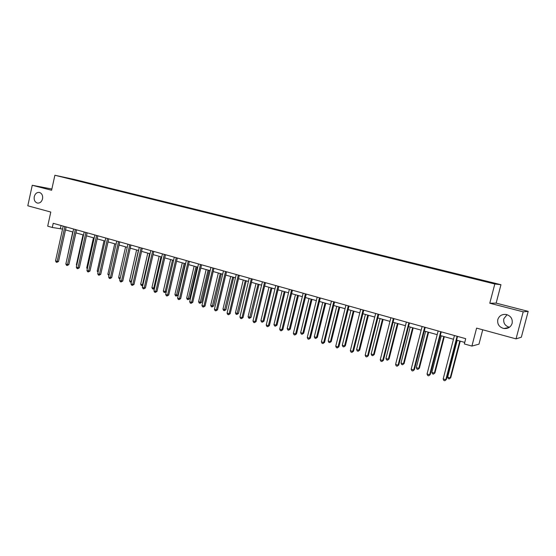 <?xml version="1.0" encoding="UTF-8"?>
<svg xmlns="http://www.w3.org/2000/svg" width="556" height="556" viewBox="0 0 556 556"><rect width="100%" height="100%" fill="white"/><g stroke="black" fill="none" stroke-linecap="round" stroke-linejoin="round"><path stroke-width="0.83" d="M42.534 198.86C41.624 201.897 39.921 203.301 37.419 203.079C34.868 202.175 33.812 200.035 34.257 196.664C35.16 193.606 36.877 192.202 39.407 192.445C41.936 193.363 42.979 195.497 42.534 198.86M509.407 327.269C505.063 325.913 503.201 323.085 503.826 318.783L507.03 314.682M512.132 323.383C510.776 327.136 508.031 328.846 503.896 328.513C499.191 327.192 497.154 324.217 497.794 319.582C499.177 315.759 501.985 314.057 506.21 314.481C510.804 315.857 512.778 318.824 512.132 323.383M500.963 284.714L74.365 179.456L54.884 175.258L494.819 283.991L500.963 284.714L496.133 303.124L489.78 303.222L523.196 311.833L528.2 311.36L496.133 303.124M528.2 311.36L521.333 337.228L516.031 338.868L476.596 328.116L471.905 346.075L478.966 344.157L482.726 329.791M51.875 189.019L32.255 185.273L27.8 205.79L50.791 212.051L47.698 226.167L52.299 227.474L62.55 229.093M523.196 311.833L516.031 338.868M74.226 179.908L474.025 278.688L495.66 283.63L472.023 277.722L471.912 278.167M74.198 179.845L83.88 182.236M472.023 277.722L83.942 181.937M471.905 346.075L464.343 343.935L465.713 338.68L53.216 223.31L52.299 227.474M423.644 265.851L423.463 266.199M439.268 269.709L439.094 270.063M455.162 273.635L454.989 273.99M471.321 277.625L471.161 277.986M489.78 303.222L494.819 283.991M32.255 185.273L51.597 190.263L54.884 175.258M65.497 229.92L72.954 232.026M75.915 232.86L83.511 235M86.472 235.834L94.207 238.017M97.182 238.851L105.063 241.075M108.045 241.909L116.072 244.174M119.06 245.015L127.241 247.323M130.229 248.164L138.569 250.513M141.565 251.361L150.057 253.751M153.067 254.599L161.72 257.039M164.736 257.887L173.555 260.375M176.579 261.223L185.572 263.759M188.595 264.614L197.762 267.193M200.799 268.048L210.14 270.682M213.177 271.536L222.706 274.226M225.75 275.081L235.466 277.819M238.517 278.681L248.421 281.468M251.479 282.33L261.584 285.179M264.642 286.041L274.949 288.946M278.014 289.808L288.529 292.776M291.601 293.637L302.325 296.661M305.397 297.529L316.343 300.608M319.422 301.477L330.591 304.625M333.676 305.494L345.067 308.705M348.16 309.574L359.788 312.854M362.88 313.723L374.751 317.073M377.851 317.942L389.964 321.361M393.064 322.23L405.442 325.719M408.542 326.594L421.177 330.153M424.284 331.029L437.19 334.663M440.296 335.539L453.474 339.257M456.58 340.133L464.74 342.426M61.056 225.507L60.402 228.488M455.927 273.747L455.809 274.191M440.095 269.841L439.977 270.279M424.527 265.997L424.416 266.435M409.209 262.217L409.105 262.647M394.148 258.498L394.044 258.915M379.331 254.843L379.234 255.225M364.75 251.242L364.66 251.597M350.398 247.705L350.315 248.052M336.276 244.216L336.192 244.564M322.376 240.783L322.292 241.13M308.691 237.405L308.608 237.753M457.081 336.269L445.801 379.713L443.188 378.921L454.44 335.532M457.553 336.401L446.364 379.484L444.842 380.742L443.799 380.422L443.188 378.921M446.364 379.484L444.842 380.742M457.22 340.314L447.656 377.135L450.214 377.913L450.749 377.691L460.25 341.162M450.749 377.691L449.269 378.921L450.214 377.913L459.798 341.036M449.269 378.921L448.247 378.608L447.656 377.135M440.734 331.696L429.621 374.786L427.05 374.007L438.142 330.973M441.249 331.842L430.226 374.577L428.69 375.814L427.661 375.502L427.05 374.007M430.226 374.577L428.69 375.814M424.666 327.199L413.713 369.942L411.183 369.177L422.115 326.49M425.222 327.359L414.352 369.747L412.809 370.97L411.801 370.664L411.183 369.177M414.352 369.747L412.809 370.97M441.276 335.817L431.845 372.346L434.361 373.111L434.938 372.909L444.3 336.672M434.938 372.909L433.444 374.118L434.361 373.111L443.813 336.533M433.444 374.118L432.436 373.813L431.845 372.346M425.597 331.397L416.298 367.641L418.772 368.392L419.384 368.204L428.62 332.252M419.384 368.204L417.883 369.392L418.772 368.392L428.092 332.099M417.883 369.392L416.896 369.094L416.298 367.641M408.875 322.786L398.068 365.181L395.587 364.43L406.367 322.084M409.473 322.953L398.756 365L397.199 366.202L396.206 365.904L395.587 364.43M398.756 365L397.199 366.202M393.342 318.442L382.695 360.503L380.255 359.76L390.882 317.754M393.982 318.623L383.418 360.337L381.854 361.518L380.874 361.226L380.255 359.76M383.418 360.337L381.854 361.518M378.073 314.168L367.572 355.896L365.174 355.166L375.654 313.494M378.747 314.362L368.329 355.743L366.758 356.917L365.799 356.625L365.174 355.166M368.329 355.743L366.758 356.917M410.175 327.053L401.008 363.012L403.441 363.749L404.094 363.575L413.198 327.908M404.094 363.575L402.579 364.75L403.441 363.749L412.628 327.748M402.579 364.75L401.606 364.451L401.008 363.012M395.01 322.779L385.961 358.46L388.359 359.183L389.047 359.023L398.033 323.634M389.047 359.023L387.525 360.184L388.359 359.183L397.422 323.46M387.525 360.184L386.573 359.892L385.961 358.46M380.089 318.574L371.165 353.977L373.521 354.693L374.251 354.54L383.112 319.429M374.251 354.54L372.715 355.687L373.521 354.693L382.465 319.241M372.715 355.687L371.776 355.402L371.165 353.977M363.061 309.97L352.699 351.371L350.336 350.648L360.677 309.303M363.77 310.172L353.491 351.232L352.699 351.371L351.913 352.386L350.968 352.101L350.336 350.648M353.491 351.232L351.913 352.386M365.41 314.439L356.611 349.571L358.926 350.273L359.683 350.134L368.426 315.287M359.683 350.134L358.147 351.267L358.926 350.273L367.745 315.099M358.147 351.267L357.223 350.982L356.611 349.571M348.285 305.842L338.069 346.916L335.748 346.207L345.943 305.181M349.036 306.05L338.896 346.791L338.069 346.916L337.304 347.931L336.38 347.646L335.748 346.207M338.896 346.791L337.304 347.931M350.968 310.366L342.281 345.234L344.567 345.922L345.352 345.804L353.984 311.221M345.352 345.804L343.81 346.916L344.567 345.922L353.268 311.019M343.81 346.916L342.899 346.638L342.281 345.234M333.76 301.776L323.675 342.538L321.396 341.836L331.452 301.13M334.538 301.991L324.537 342.42L323.675 342.538L322.939 343.545L322.028 343.267L321.396 341.836M324.537 342.42L322.939 343.545M336.755 306.363L328.186 340.96L330.431 341.641L331.251 341.537L339.765 307.211M331.251 341.537L329.701 342.635L330.431 341.641L339.021 307.002M329.701 342.635L328.805 342.364L328.186 340.96M319.464 297.78L309.518 338.222L307.266 337.541L317.198 297.14M320.277 298.002L310.408 338.124L309.518 338.222L308.802 339.229L307.906 338.958L307.266 337.541M310.408 338.124L308.802 339.229M322.765 302.422L314.307 336.762L316.517 337.429L317.372 337.332L325.774 303.27M317.372 337.332L315.808 338.416L316.517 337.429L324.996 303.048M315.808 338.416L314.925 338.152L314.307 336.762M305.397 293.846L295.584 333.982L293.373 333.308L303.166 293.22M306.245 294.082L296.508 333.892L295.584 333.982L294.895 334.99L294.013 334.719L293.373 333.308M296.508 333.892L294.895 334.99M308.997 298.544L300.65 332.627L302.825 333.287L303.708 333.197L311.999 299.385M303.708 333.197L302.137 334.267L302.825 333.287L311.186 299.156M302.137 334.267L301.269 334.003L300.65 332.627M291.552 289.975L281.871 329.805L279.689 329.145L289.356 289.356M292.435 290.218L282.823 329.729L281.871 329.805L281.204 330.806L280.335 330.542L279.689 329.145M282.823 329.729L281.204 330.806M295.438 294.722L287.202 328.554L289.342 329.201L290.253 329.131L298.44 295.563M290.253 329.131L288.682 330.188L289.342 329.201L297.599 295.326M288.682 330.188L287.82 329.923L287.202 328.554M277.93 286.159L268.374 325.698L266.227 325.045L275.769 285.555M278.834 286.416L269.354 325.628L268.374 325.698L267.728 326.699L266.873 326.435L266.227 325.045M269.354 325.628L267.728 326.699M282.094 290.962L273.955 324.544L276.068 325.184L277.006 325.121L285.089 291.803M277.006 325.121L275.428 326.163L276.068 325.184L284.22 291.559M275.428 326.163L274.581 325.906L273.955 324.544M264.524 282.413L255.086 321.653L252.973 321.007L262.39 281.816M265.455 282.67L256.094 321.597L255.086 321.653L254.46 322.647L253.619 322.39L252.973 321.007M256.094 321.597L254.46 322.647M268.951 287.257L260.917 320.597L262.995 321.222L263.961 321.173L271.94 288.098M263.961 321.173L262.376 322.202L262.995 321.222L271.043 287.848M262.376 322.202L261.542 321.952L260.917 320.597M251.319 278.716L241.999 317.671L239.921 317.038L249.22 278.132M252.278 278.987L243.035 317.622L241.999 317.671L241.401 318.664L240.574 318.407L239.921 317.038M243.035 317.622L241.401 318.664M256.01 283.609L248.073 316.705L250.117 317.323L251.11 317.281L258.992 284.45M251.11 317.281L249.519 318.303L258.067 284.192M249.519 318.303L248.706 318.053L248.073 316.705M238.315 275.081L229.121 313.744L227.077 313.125L236.251 274.504M239.309 275.359L230.177 313.716L229.121 313.744L228.544 314.738L227.724 314.487L227.077 313.125M230.177 313.716L228.544 314.738M243.257 280.015L235.424 312.875L237.44 313.487L238.454 313.452L246.238 280.856M238.454 313.452L236.863 314.46L245.286 280.585M236.863 314.46L236.057 314.216L235.424 312.875M225.521 271.502L216.437 309.887L214.421 309.268L223.484 270.932M226.535 271.787L217.521 309.859L216.437 309.887L215.874 310.873L215.068 310.63L214.421 309.268M217.521 309.859L215.874 310.873M230.698 276.478L222.963 309.101L224.944 309.706L225.986 309.685L233.673 277.312M225.986 309.685L224.388 310.672L232.7 277.041M224.388 310.672L223.595 310.436L222.963 309.101M212.913 267.978L203.941 306.078L201.953 305.48L210.912 267.415M213.949 268.263L205.046 306.071L203.941 306.078L203.406 307.065L202.606 306.829L201.953 305.48M205.046 306.071L203.406 307.065M218.327 272.989L210.682 305.383L212.642 305.981L213.706 305.967L221.295 273.83M213.706 305.967L212.1 306.947L220.301 273.545M212.1 306.947L211.322 306.71L210.682 305.383M200.494 264.503L191.632 302.332L189.679 301.741L198.52 263.954M201.557 264.802L192.765 302.332L191.632 302.332L191.118 303.319L190.333 303.083L189.679 301.741M192.765 302.332L191.118 303.319M206.144 269.556L198.589 301.72L200.514 302.304L201.599 302.304L209.105 270.39M201.599 302.304L199.993 303.27L208.083 270.105M199.993 303.27L199.222 303.041L198.589 301.72M188.262 261.084L179.512 298.641L177.586 298.058L186.323 260.542M189.346 261.383L180.665 298.648L179.512 298.641L179.011 299.628L178.24 299.392L177.586 298.058M180.665 298.648L179.011 299.628M194.127 266.171L186.67 298.113L188.567 298.69L189.672 298.697L197.088 267.005M189.672 298.697L188.067 299.649L196.046 266.713M188.067 299.649L187.302 299.42L186.67 298.113M176.21 257.713L167.571 295.007L165.674 294.43L174.299 257.178M177.322 258.019L168.739 295.021L167.571 295.007L167.085 295.987L166.327 295.757L165.674 294.43M168.739 295.021L167.085 295.987M182.292 262.835L174.918 294.555L176.787 295.125L177.92 295.139L185.245 263.669M177.92 295.139L176.308 296.084L184.182 263.37M176.308 296.084L175.557 295.855L174.918 294.555M164.34 254.391L155.798 291.427L153.929 290.857L162.456 253.863M165.473 254.711L156.994 291.448L155.798 291.427L155.332 292.4L154.589 292.171L153.929 290.857M156.994 291.448L155.332 292.4M170.629 259.548L163.339 291.052L165.188 291.608L172.485 260.069M166.314 291.643L164.715 292.567L163.978 292.345L163.339 291.052M164.715 292.567L165.188 291.608L166.32 291.636M152.643 251.117L144.206 287.897L142.364 287.334L150.78 250.596M153.79 251.444L145.415 287.925L144.206 287.897L143.754 288.87L143.017 288.64L142.364 287.334M145.415 287.925L143.754 288.87M159.127 256.309L151.927 287.598L153.748 288.147L160.962 256.823M154.464 288.543L153.762 289.113L152.566 288.877L151.927 287.598M153.296 289.099L153.748 288.147L154.547 288.168M141.113 247.893L132.773 284.415L130.959 283.859L139.278 247.385M142.28 248.219L134.003 284.457L132.773 284.415L132.342 285.381L131.619 285.165L130.959 283.859M134.003 284.457L132.342 285.381M147.792 253.112L140.675 284.185L142.468 284.735L149.599 253.619M142.788 285.471L141.314 285.464L140.675 284.185M142.03 285.68L142.468 284.735L142.955 284.748M129.75 244.716L121.507 280.982L119.721 280.439L127.943 244.209M130.938 245.05L122.758 281.03L121.507 280.982L121.097 281.955L120.381 281.732L119.721 280.439M122.758 281.03L121.097 281.955M136.616 249.964L129.583 280.829L131.348 281.364L138.395 250.464M131.306 282.33L130.222 282.1L129.583 280.829M130.931 282.316L131.529 281.371M118.546 241.582L110.401 277.604L108.642 277.069L116.767 241.089M119.755 241.923L111.673 277.659L110.401 277.604L110.005 278.57L109.303 278.354L108.642 277.069M111.673 277.659L110.005 278.57M125.6 246.857L118.643 277.52L120.27 278.014M120.047 278.994L119.283 278.778L118.643 277.52M107.51 238.496L99.454 274.268L97.717 273.74L105.751 238.003M108.733 238.837L100.74 274.337L99.454 274.268L99.072 275.234L98.377 275.018L97.717 273.74M100.74 274.337L99.072 275.234M114.731 243.799L107.857 274.254L109.184 274.657M108.962 275.644L107.857 274.254M96.619 235.452L88.661 270.987L86.944 270.466L94.895 234.966M97.87 235.8L89.968 271.057L88.661 270.987L88.293 271.947L87.612 271.731L86.944 270.466M89.968 271.057L88.293 271.947M104.014 240.776L97.217 271.029L98.252 271.342M98.037 272.329L97.217 271.029M85.888 232.45L78.021 267.742L76.332 267.227L84.185 231.97M87.153 232.804L79.341 267.825L78.021 267.742L77.666 268.701L76.992 268.492L76.332 267.227M79.341 267.825L77.666 268.701M93.45 237.801L86.722 267.853L87.48 268.082M87.285 268.937L86.722 267.853M75.303 229.489L67.526 264.552L65.858 264.044L73.621 229.016M76.582 229.843L68.861 264.635L67.526 264.552L67.186 265.504L66.518 265.295L65.858 264.044M68.861 264.635L67.186 265.504M83.025 234.861L76.374 264.719L76.853 264.865M76.735 265.407L76.374 264.719M64.864 226.57L57.171 261.396L55.531 260.896L63.21 226.104M66.157 226.931L58.519 261.487L57.171 261.396L56.851 262.349L56.191 262.147L55.531 260.896M58.519 261.487L56.851 262.349M72.739 231.963L66.379 261.695M503.896 328.513L509.178 327.428"/></g></svg>
